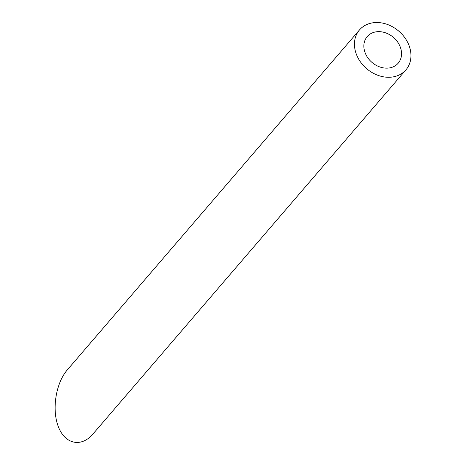 <?xml version="1.0" encoding="UTF-8"?>
<svg xmlns="http://www.w3.org/2000/svg" width="466" height="466" viewBox="0 0 466 466"><rect width="100%" height="100%" fill="white"/><g stroke="black" fill="none" stroke-linecap="round" stroke-linejoin="round"><path stroke-width="0.7" d="M399.455 45.115A20.417 16.473 40.7 0 0 367.22 36.593A20.417 16.473 40.7 0 0 371.967 62.392A20.417 16.473 40.7 0 0 398.185 63.207A20.417 16.473 40.7 0 0 399.455 45.115M407.826 42.721A30.622 24.71 40.7 0 0 359.478 29.941A30.622 24.71 40.7 0 0 366.596 68.636A30.622 24.71 40.7 0 0 405.927 69.859A30.622 24.71 40.7 0 0 407.826 42.721M405.927 69.859L92.967 433.997C81.439 447.599 65.281 444.366 58.512 427.106C51.569 410.051 55.71 383.203 67.337 369.858L359.478 29.941"/></g></svg>
